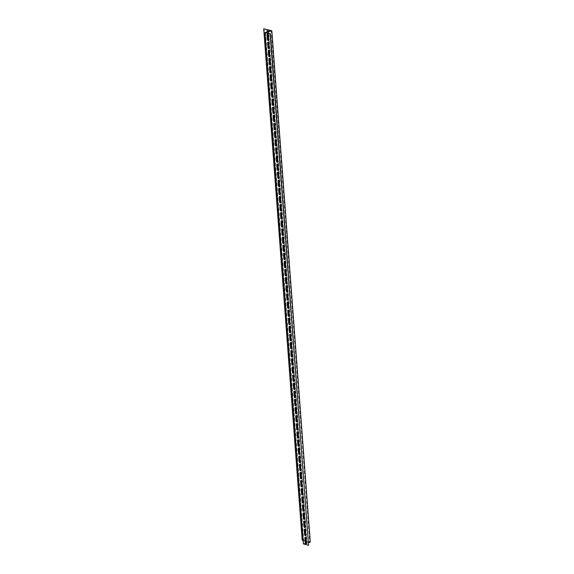 <?xml version="1.0" encoding="UTF-8"?>
<svg xmlns="http://www.w3.org/2000/svg" width="574" height="574" viewBox="0 0 574 574"><rect width="100%" height="100%" fill="white"/><g stroke="black" fill="none" stroke-linecap="round" stroke-linejoin="round"><path stroke-width="0.43" stroke-dasharray="2.87 2.15" d="M265.532 32.567L303.983 543.872L305.827 543.356M308.712 542.552L306.494 543.169M308.912 545.207L303.983 543.872M306.286 543.7A1.055 0.61 -105.6 0 0 306.459 543.693A1.055 0.61 -105.6 0 0 306.825 542.853L306.494 538.39A1.055 0.61 -105.6 0 0 305.562 537.199A1.055 0.61 -105.6 0 0 305.404 537.286M305.067 527.47A1.055 0.61 -105.6 0 0 305.239 527.463A1.055 0.61 -105.6 0 0 305.605 526.623L305.268 522.161A1.055 0.61 -105.6 0 0 304.342 520.962A1.055 0.61 -105.6 0 0 304.184 521.056M303.847 511.233A1.055 0.61 -105.6 0 0 304.019 511.233A1.055 0.61 -105.6 0 0 304.385 510.386L304.048 505.924A1.055 0.61 -105.6 0 0 303.115 504.733A1.055 0.61 -105.6 0 0 302.964 504.819M302.62 495.003A1.055 0.61 -105.6 0 0 302.799 494.996A1.055 0.61 -105.6 0 0 303.165 494.157L302.828 489.694A1.055 0.61 -105.6 0 0 301.895 488.503A1.055 0.61 -105.6 0 0 301.745 488.589M301.4 478.773A1.055 0.61 -105.6 0 0 301.58 478.766A1.055 0.61 -105.6 0 0 301.946 477.927L301.608 473.464A1.055 0.61 -105.6 0 0 300.676 472.273A1.055 0.61 -105.6 0 0 300.525 472.359M300.18 462.544A1.055 0.61 -105.6 0 0 300.36 462.536A1.055 0.61 -105.6 0 0 300.726 461.697L300.389 457.234A1.055 0.61 -105.6 0 0 299.456 456.036A1.055 0.61 -105.6 0 0 299.305 456.129M298.961 446.307A1.055 0.61 -105.6 0 0 299.14 446.307A1.055 0.61 -105.6 0 0 299.506 445.46L299.169 440.997A1.055 0.61 -105.6 0 0 298.236 439.806A1.055 0.61 -105.6 0 0 298.085 439.892M297.741 430.077A1.055 0.61 -105.6 0 0 297.92 430.07A1.055 0.61 -105.6 0 0 298.286 429.23L297.949 424.767A1.055 0.61 -105.6 0 0 297.016 423.576A1.055 0.61 -105.6 0 0 296.858 423.662M296.521 413.847A1.055 0.61 -105.6 0 0 296.701 413.84A1.055 0.61 -105.6 0 0 297.067 413L296.729 408.537A1.055 0.61 -105.6 0 0 295.797 407.346A1.055 0.61 -105.6 0 0 295.639 407.432M295.301 397.61A1.055 0.61 -105.6 0 0 295.481 397.61A1.055 0.61 -105.6 0 0 295.84 396.77L295.51 392.3A1.055 0.61 -105.6 0 0 294.577 391.109A1.055 0.61 -105.6 0 0 294.419 391.195M294.082 381.38A1.055 0.61 -105.6 0 0 294.254 381.373A1.055 0.61 -105.6 0 0 294.62 380.533L294.29 376.07A1.055 0.61 -105.6 0 0 293.357 374.879A1.055 0.61 -105.6 0 0 293.199 374.966M292.862 365.15A1.055 0.61 -105.6 0 0 293.034 365.143A1.055 0.61 -105.6 0 0 293.4 364.303L293.063 359.841A1.055 0.61 -105.6 0 0 292.137 358.65A1.055 0.61 -105.6 0 0 291.979 358.736M291.635 348.92A1.055 0.61 -105.6 0 0 291.814 348.913A1.055 0.61 -105.6 0 0 292.18 348.074L291.843 343.611A1.055 0.61 -105.6 0 0 290.91 342.413A1.055 0.61 -105.6 0 0 290.76 342.506M290.415 332.683A1.055 0.61 -105.6 0 0 290.595 332.683A1.055 0.61 -105.6 0 0 290.961 331.837L290.623 327.374A1.055 0.61 -105.6 0 0 289.691 326.183A1.055 0.61 -105.6 0 0 289.54 326.269M289.196 316.453A1.055 0.61 -105.6 0 0 289.375 316.446A1.055 0.61 -105.6 0 0 289.741 315.607L289.404 311.144A1.055 0.61 -105.6 0 0 288.471 309.953A1.055 0.61 -105.6 0 0 288.32 310.039M287.976 300.224A1.055 0.61 -105.6 0 0 288.155 300.216A1.055 0.61 -105.6 0 0 288.521 299.377L288.184 294.914A1.055 0.61 -105.6 0 0 287.251 293.723A1.055 0.61 -105.6 0 0 287.1 293.809M286.756 283.987A1.055 0.61 -105.6 0 0 286.935 283.987A1.055 0.61 -105.6 0 0 287.301 283.147L286.964 278.677A1.055 0.61 -105.6 0 0 286.031 277.486A1.055 0.61 -105.6 0 0 285.881 277.572M285.536 267.757A1.055 0.61 -105.6 0 0 285.716 267.749A1.055 0.61 -105.6 0 0 286.082 266.91L285.744 262.447A1.055 0.61 -105.6 0 0 284.812 261.256A1.055 0.61 -105.6 0 0 284.654 261.342M284.317 251.527A1.055 0.61 -105.6 0 0 284.496 251.52A1.055 0.61 -105.6 0 0 284.855 250.68L284.525 246.217A1.055 0.61 -105.6 0 0 283.592 245.026A1.055 0.61 -105.6 0 0 283.434 245.112M283.097 235.297A1.055 0.61 -105.6 0 0 283.269 235.29A1.055 0.61 -105.6 0 0 283.635 234.45L283.305 229.987A1.055 0.61 -105.6 0 0 282.372 228.789A1.055 0.61 -105.6 0 0 282.214 228.883M281.877 219.06A1.055 0.61 -105.6 0 0 282.049 219.06A1.055 0.61 -105.6 0 0 282.415 218.22L282.085 213.75A1.055 0.61 -105.6 0 0 281.152 212.559A1.055 0.61 -105.6 0 0 280.995 212.645M280.657 202.83A1.055 0.61 -105.6 0 0 280.829 202.823A1.055 0.61 -105.6 0 0 281.195 201.983L280.858 197.521A1.055 0.61 -105.6 0 0 279.933 196.33A1.055 0.61 -105.6 0 0 279.775 196.416M279.43 186.6A1.055 0.61 -105.6 0 0 279.61 186.593A1.055 0.61 -105.6 0 0 279.976 185.754L279.638 181.291A1.055 0.61 -105.6 0 0 278.706 180.1A1.055 0.61 -105.6 0 0 278.555 180.186M278.211 170.37A1.055 0.61 -105.6 0 0 278.39 170.363A1.055 0.61 -105.6 0 0 278.756 169.524L278.419 165.061A1.055 0.61 -105.6 0 0 277.486 163.863A1.055 0.61 -105.6 0 0 277.335 163.956M276.991 154.133A1.055 0.61 -105.6 0 0 277.17 154.133A1.055 0.61 -105.6 0 0 277.536 153.287L277.199 148.824A1.055 0.61 -105.6 0 0 276.266 147.633A1.055 0.61 -105.6 0 0 276.116 147.719M275.771 137.904A1.055 0.61 -105.6 0 0 275.951 137.896A1.055 0.61 -105.6 0 0 276.316 137.057L275.979 132.594A1.055 0.61 -105.6 0 0 275.046 131.403A1.055 0.61 -105.6 0 0 274.896 131.489M274.551 121.674A1.055 0.61 -105.6 0 0 274.731 121.666A1.055 0.61 -105.6 0 0 275.097 120.827L274.759 116.364A1.055 0.61 -105.6 0 0 273.827 115.173A1.055 0.61 -105.6 0 0 273.676 115.259M273.332 105.437A1.055 0.61 -105.6 0 0 273.511 105.437A1.055 0.61 -105.6 0 0 273.877 104.597L273.54 100.127A1.055 0.61 -105.6 0 0 272.607 98.936A1.055 0.61 -105.6 0 0 272.449 99.022M272.112 89.207A1.055 0.61 -105.6 0 0 272.291 89.2A1.055 0.61 -105.6 0 0 272.65 88.36L272.32 83.897A1.055 0.61 -105.6 0 0 271.387 82.706A1.055 0.61 -105.6 0 0 271.229 82.792M270.892 72.977A1.055 0.61 -105.6 0 0 271.064 72.97A1.055 0.61 -105.6 0 0 271.43 72.13L271.1 67.667A1.055 0.61 -105.6 0 0 270.167 66.476A1.055 0.61 -105.6 0 0 270.01 66.562M269.672 56.747A1.055 0.61 -105.6 0 0 269.845 56.74A1.055 0.61 -105.6 0 0 270.211 55.9L269.873 51.438A1.055 0.61 -105.6 0 0 268.948 50.239A1.055 0.61 -105.6 0 0 268.79 50.333M268.453 40.51A1.055 0.61 -105.6 0 0 268.625 40.51A1.055 0.61 -105.6 0 0 268.991 39.663L268.654 35.201A1.055 0.61 -105.6 0 0 267.728 34.01A1.055 0.61 -105.6 0 0 267.57 34.096M269.062 48.625A1.055 0.61 -105.6 0 0 269.235 48.625A1.055 0.61 -105.6 0 0 269.601 47.785L269.263 43.315A1.055 0.61 -105.6 0 0 268.338 42.124A1.055 0.61 -105.6 0 0 268.18 42.211M270.282 64.862A1.055 0.61 -105.6 0 0 270.454 64.855A1.055 0.61 -105.6 0 0 270.82 64.015L270.49 59.553A1.055 0.61 -105.6 0 0 269.558 58.361A1.055 0.61 -105.6 0 0 269.4 58.448M271.502 81.092A1.055 0.61 -105.6 0 0 271.681 81.085A1.055 0.61 -105.6 0 0 272.04 80.245L271.71 75.782A1.055 0.61 -105.6 0 0 270.777 74.591A1.055 0.61 -105.6 0 0 270.619 74.677M272.722 97.322A1.055 0.61 -105.6 0 0 272.901 97.322A1.055 0.61 -105.6 0 0 273.267 96.475L272.93 92.012A1.055 0.61 -105.6 0 0 271.997 90.821A1.055 0.61 -105.6 0 0 271.839 90.907M273.942 113.559A1.055 0.61 -105.6 0 0 274.121 113.552A1.055 0.61 -105.6 0 0 274.487 112.712L274.15 108.249A1.055 0.61 -105.6 0 0 273.217 107.051A1.055 0.61 -105.6 0 0 273.059 107.144M275.161 129.789A1.055 0.61 -105.6 0 0 275.341 129.781A1.055 0.61 -105.6 0 0 275.707 128.942L275.369 124.479A1.055 0.61 -105.6 0 0 274.437 123.288A1.055 0.61 -105.6 0 0 274.286 123.374M276.381 146.018A1.055 0.61 -105.6 0 0 276.56 146.011A1.055 0.61 -105.6 0 0 276.926 145.172L276.589 140.709A1.055 0.61 -105.6 0 0 275.656 139.518A1.055 0.61 -105.6 0 0 275.506 139.604M277.601 162.248A1.055 0.61 -105.6 0 0 277.78 162.248A1.055 0.61 -105.6 0 0 278.146 161.409L277.809 156.939A1.055 0.61 -105.6 0 0 276.876 155.748A1.055 0.61 -105.6 0 0 276.725 155.834M278.821 178.485A1.055 0.61 -105.6 0 0 279 178.478A1.055 0.61 -105.6 0 0 279.366 177.639L279.029 173.176A1.055 0.61 -105.6 0 0 278.096 171.978A1.055 0.61 -105.6 0 0 277.945 172.071M280.047 194.715A1.055 0.61 -105.6 0 0 280.22 194.708A1.055 0.61 -105.6 0 0 280.586 193.869L280.248 189.406A1.055 0.61 -105.6 0 0 279.316 188.215A1.055 0.61 -105.6 0 0 279.165 188.301M281.267 210.945A1.055 0.61 -105.6 0 0 281.439 210.945A1.055 0.61 -105.6 0 0 281.805 210.098L281.468 205.636A1.055 0.61 -105.6 0 0 280.543 204.444A1.055 0.61 -105.6 0 0 280.385 204.531M282.487 227.175A1.055 0.61 -105.6 0 0 282.659 227.175A1.055 0.61 -105.6 0 0 283.025 226.335L282.695 221.873A1.055 0.61 -105.6 0 0 281.762 220.674A1.055 0.61 -105.6 0 0 281.604 220.768M283.707 243.412A1.055 0.61 -105.6 0 0 283.886 243.405A1.055 0.61 -105.6 0 0 284.245 242.565L283.915 238.102A1.055 0.61 -105.6 0 0 282.982 236.911A1.055 0.61 -105.6 0 0 282.824 236.997M284.926 259.642A1.055 0.61 -105.6 0 0 285.106 259.635A1.055 0.61 -105.6 0 0 285.472 258.795L285.135 254.332A1.055 0.61 -105.6 0 0 284.202 253.141A1.055 0.61 -105.6 0 0 284.044 253.227M286.146 275.872A1.055 0.61 -105.6 0 0 286.326 275.872A1.055 0.61 -105.6 0 0 286.691 275.025L286.354 270.562A1.055 0.61 -105.6 0 0 285.422 269.371A1.055 0.61 -105.6 0 0 285.264 269.457M287.366 292.109A1.055 0.61 -105.6 0 0 287.545 292.101A1.055 0.61 -105.6 0 0 287.911 291.262L287.574 286.799A1.055 0.61 -105.6 0 0 286.641 285.601A1.055 0.61 -105.6 0 0 286.491 285.694M288.586 308.338A1.055 0.61 -105.6 0 0 288.765 308.331A1.055 0.61 -105.6 0 0 289.131 307.492L288.794 303.029A1.055 0.61 -105.6 0 0 287.861 301.838A1.055 0.61 -105.6 0 0 287.71 301.924M289.805 324.568A1.055 0.61 -105.6 0 0 289.985 324.561A1.055 0.61 -105.6 0 0 290.351 323.722L290.014 319.259A1.055 0.61 -105.6 0 0 289.081 318.068A1.055 0.61 -105.6 0 0 288.93 318.154M291.025 340.798A1.055 0.61 -105.6 0 0 291.205 340.798A1.055 0.61 -105.6 0 0 291.57 339.959L291.233 335.489A1.055 0.61 -105.6 0 0 290.3 334.298A1.055 0.61 -105.6 0 0 290.15 334.384M292.252 357.035A1.055 0.61 -105.6 0 0 292.424 357.028A1.055 0.61 -105.6 0 0 292.79 356.189L292.453 351.726A1.055 0.61 -105.6 0 0 291.52 350.535A1.055 0.61 -105.6 0 0 291.37 350.621M293.472 373.265A1.055 0.61 -105.6 0 0 293.644 373.258A1.055 0.61 -105.6 0 0 294.01 372.418L293.673 367.956A1.055 0.61 -105.6 0 0 292.747 366.764A1.055 0.61 -105.6 0 0 292.589 366.851M294.692 389.495A1.055 0.61 -105.6 0 0 294.864 389.495A1.055 0.61 -105.6 0 0 295.23 388.648L294.9 384.185A1.055 0.61 -105.6 0 0 293.967 382.994A1.055 0.61 -105.6 0 0 293.809 383.08M295.911 405.732A1.055 0.61 -105.6 0 0 296.091 405.725A1.055 0.61 -105.6 0 0 296.449 404.885L296.119 400.422A1.055 0.61 -105.6 0 0 295.187 399.224A1.055 0.61 -105.6 0 0 295.029 399.317M297.131 421.962A1.055 0.61 -105.6 0 0 297.31 421.955A1.055 0.61 -105.6 0 0 297.676 421.115L297.339 416.652A1.055 0.61 -105.6 0 0 296.406 415.461A1.055 0.61 -105.6 0 0 296.249 415.547M298.351 438.192A1.055 0.61 -105.6 0 0 298.53 438.184A1.055 0.61 -105.6 0 0 298.896 437.345L298.559 432.882A1.055 0.61 -105.6 0 0 297.626 431.691A1.055 0.61 -105.6 0 0 297.468 431.777M299.571 454.421A1.055 0.61 -105.6 0 0 299.75 454.421A1.055 0.61 -105.6 0 0 300.116 453.582L299.779 449.112A1.055 0.61 -105.6 0 0 298.846 447.921A1.055 0.61 -105.6 0 0 298.695 448.007M300.79 470.658A1.055 0.61 -105.6 0 0 300.97 470.651A1.055 0.61 -105.6 0 0 301.336 469.812L300.998 465.349A1.055 0.61 -105.6 0 0 300.066 464.151A1.055 0.61 -105.6 0 0 299.915 464.244M302.01 486.888A1.055 0.61 -105.6 0 0 302.189 486.881A1.055 0.61 -105.6 0 0 302.555 486.042L302.218 481.579A1.055 0.61 -105.6 0 0 301.285 480.388A1.055 0.61 -105.6 0 0 301.135 480.474M303.23 503.118A1.055 0.61 -105.6 0 0 303.409 503.111A1.055 0.61 -105.6 0 0 303.775 502.272L303.438 497.809A1.055 0.61 -105.6 0 0 302.505 496.618A1.055 0.61 -105.6 0 0 302.354 496.704M304.457 519.348A1.055 0.61 -105.6 0 0 304.629 519.348A1.055 0.61 -105.6 0 0 304.995 518.509L304.658 514.046A1.055 0.61 -105.6 0 0 303.732 512.847A1.055 0.61 -105.6 0 0 303.574 512.934M305.677 535.585A1.055 0.61 -105.6 0 0 305.849 535.578A1.055 0.61 -105.6 0 0 306.215 534.738L305.877 530.276A1.055 0.61 -105.6 0 0 304.952 529.085A1.055 0.61 -105.6 0 0 304.794 529.171M303.122 540.356L309.687 542.136L271.244 30.831M309.687 542.136L303.388 543.894M264.054 28.7L302.498 540.005L310.283 542.114M267.47 31.886L267.771 35.868A1.055 0.61 -105.6 0 0 268.697 37.059A1.055 0.61 -105.6 0 0 269.062 36.219L268.732 31.757A1.055 0.61 -105.6 0 0 267.8 30.566A1.055 0.61 -105.6 0 0 267.642 30.652M269.342 39.871A1.055 0.61 -105.6 0 0 268.41 38.68A1.055 0.61 -105.6 0 0 268.044 39.52L268.381 43.983A1.055 0.61 -105.6 0 0 269.306 45.181A1.055 0.61 -105.6 0 0 269.672 44.334L269.005 39.965L269.342 44.428A1.055 0.61 74.4 0 1 268.976 45.267A1.055 0.61 74.4 0 1 268.044 44.076L267.714 39.613A1.055 0.61 74.4 0 1 268.072 38.774A1.055 0.61 74.4 0 1 269.005 39.965M269.952 47.986A1.055 0.61 -105.6 0 0 269.019 46.795A1.055 0.61 -105.6 0 0 268.654 47.635L268.991 52.105A1.055 0.61 -105.6 0 0 269.923 53.296A1.055 0.61 -105.6 0 0 270.282 52.456L269.952 47.986L269.952 52.543A1.055 0.61 74.4 0 1 269.586 53.389A1.055 0.61 74.4 0 1 268.654 52.191L268.323 47.728A1.055 0.61 74.4 0 1 268.689 46.889A1.055 0.61 74.4 0 1 269.615 48.08M270.562 56.109A1.055 0.61 -105.6 0 0 269.629 54.91A1.055 0.61 -105.6 0 0 269.263 55.757L269.601 60.22A1.055 0.61 -105.6 0 0 270.533 61.411A1.055 0.61 -105.6 0 0 270.892 60.571L270.225 56.195L270.562 60.665A1.055 0.61 74.4 0 1 270.196 61.504A1.055 0.61 74.4 0 1 269.263 60.313L268.933 55.843A1.055 0.61 74.4 0 1 269.299 55.004A1.055 0.61 74.4 0 1 270.225 56.195M271.172 64.223A1.055 0.61 -105.6 0 0 270.239 63.032A1.055 0.61 -105.6 0 0 269.873 63.872L270.211 68.335A1.055 0.61 -105.6 0 0 271.143 69.526A1.055 0.61 -105.6 0 0 271.509 68.686L271.172 64.223L271.172 68.78A1.055 0.61 74.4 0 1 270.806 69.619A1.055 0.61 74.4 0 1 269.88 68.428L269.543 63.965A1.055 0.61 74.4 0 1 269.909 63.118A1.055 0.61 74.4 0 1 270.842 64.317M271.782 72.338A1.055 0.61 -105.6 0 0 270.849 71.147A1.055 0.61 -105.6 0 0 270.483 71.987L270.82 76.45A1.055 0.61 -105.6 0 0 271.753 77.641A1.055 0.61 -105.6 0 0 272.119 76.801L271.782 72.338L271.782 76.894A1.055 0.61 74.4 0 1 271.416 77.734A1.055 0.61 74.4 0 1 270.49 76.543L270.153 72.08A1.055 0.61 74.4 0 1 270.519 71.241A1.055 0.61 74.4 0 1 271.452 72.432M272.392 80.453A1.055 0.61 -105.6 0 0 271.459 79.262A1.055 0.61 -105.6 0 0 271.093 80.102L271.43 84.565A1.055 0.61 -105.6 0 0 272.363 85.756A1.055 0.61 -105.6 0 0 272.729 84.916L272.392 80.453L272.392 85.009A1.055 0.61 74.4 0 1 272.033 85.849A1.055 0.61 74.4 0 1 271.1 84.658L270.763 80.195A1.055 0.61 74.4 0 1 271.129 79.355A1.055 0.61 74.4 0 1 272.062 80.547M273.002 88.568A1.055 0.61 -105.6 0 0 272.069 87.377A1.055 0.61 -105.6 0 0 271.703 88.217L272.04 92.679A1.055 0.61 -105.6 0 0 272.973 93.871A1.055 0.61 -105.6 0 0 273.339 93.031L273.002 88.568L273.002 93.124A1.055 0.61 74.4 0 1 272.643 93.964A1.055 0.61 74.4 0 1 271.71 92.773L271.373 88.31A1.055 0.61 74.4 0 1 271.739 87.47A1.055 0.61 74.4 0 1 272.672 88.661M273.611 96.683A1.055 0.61 -105.6 0 0 272.679 95.492A1.055 0.61 -105.6 0 0 272.313 96.332L272.65 100.794A1.055 0.61 -105.6 0 0 273.583 101.993A1.055 0.61 -105.6 0 0 273.949 101.146L273.611 96.683L273.619 101.239A1.055 0.61 74.4 0 1 273.253 102.079A1.055 0.61 74.4 0 1 272.32 100.888L271.983 96.425A1.055 0.61 74.4 0 1 272.349 95.585A1.055 0.61 74.4 0 1 273.281 96.776M274.221 104.798A1.055 0.61 -105.6 0 0 273.289 103.607A1.055 0.61 -105.6 0 0 272.923 104.446L273.26 108.909A1.055 0.61 -105.6 0 0 274.193 110.108A1.055 0.61 -105.6 0 0 274.559 109.268L274.221 104.798L274.228 109.354A1.055 0.61 74.4 0 1 273.863 110.201A1.055 0.61 74.4 0 1 272.93 109.003L272.593 104.54A1.055 0.61 74.4 0 1 272.959 103.7A1.055 0.61 74.4 0 1 273.891 104.891M274.831 112.92A1.055 0.61 -105.6 0 0 273.898 111.722A1.055 0.61 -105.6 0 0 273.533 112.569L273.87 117.031A1.055 0.61 -105.6 0 0 274.803 118.222A1.055 0.61 -105.6 0 0 275.168 117.383L274.501 113.006L274.838 117.476A1.055 0.61 74.4 0 1 274.472 118.316A1.055 0.61 74.4 0 1 273.54 117.125L273.202 112.655A1.055 0.61 74.4 0 1 273.568 111.815A1.055 0.61 74.4 0 1 274.501 113.006M275.441 121.035A1.055 0.61 -105.6 0 0 274.508 119.837A1.055 0.61 -105.6 0 0 274.142 120.683L274.48 125.146A1.055 0.61 -105.6 0 0 275.412 126.337A1.055 0.61 -105.6 0 0 275.778 125.498L275.441 121.035L275.448 125.591A1.055 0.61 74.4 0 1 275.082 126.431A1.055 0.61 74.4 0 1 274.15 125.24L273.812 120.777A1.055 0.61 74.4 0 1 274.178 119.93A1.055 0.61 74.4 0 1 275.111 121.128M276.051 129.15A1.055 0.61 -105.6 0 0 275.118 127.959A1.055 0.61 -105.6 0 0 274.752 128.798L275.089 133.261A1.055 0.61 -105.6 0 0 276.022 134.452A1.055 0.61 -105.6 0 0 276.388 133.613L275.721 129.243L276.058 133.706A1.055 0.61 74.4 0 1 275.692 134.546A1.055 0.61 74.4 0 1 274.759 133.355L274.422 128.892A1.055 0.61 74.4 0 1 274.788 128.052A1.055 0.61 74.4 0 1 275.721 129.243M276.661 137.265A1.055 0.61 -105.6 0 0 275.728 136.074A1.055 0.61 -105.6 0 0 275.362 136.913L275.699 141.376A1.055 0.61 -105.6 0 0 276.632 142.567A1.055 0.61 -105.6 0 0 276.998 141.728L276.661 137.265L276.668 141.821A1.055 0.61 74.4 0 1 276.302 142.661A1.055 0.61 74.4 0 1 275.369 141.469L275.032 137.007A1.055 0.61 74.4 0 1 275.398 136.167A1.055 0.61 74.4 0 1 276.331 137.358M277.271 145.38A1.055 0.61 -105.6 0 0 276.338 144.189A1.055 0.61 -105.6 0 0 275.972 145.028L276.309 149.491A1.055 0.61 -105.6 0 0 277.242 150.682A1.055 0.61 -105.6 0 0 277.608 149.843L277.271 145.38L277.278 149.936A1.055 0.61 74.4 0 1 276.912 150.775A1.055 0.61 74.4 0 1 275.979 149.584L275.642 145.122A1.055 0.61 74.4 0 1 276.008 144.282A1.055 0.61 74.4 0 1 276.941 145.473M277.881 153.495A1.055 0.61 -105.6 0 0 276.948 152.304A1.055 0.61 -105.6 0 0 276.589 153.143L276.919 157.606A1.055 0.61 -105.6 0 0 277.852 158.804A1.055 0.61 -105.6 0 0 278.218 157.958L277.551 153.588L277.888 158.051A1.055 0.61 74.4 0 1 277.522 158.89A1.055 0.61 74.4 0 1 276.589 157.699L276.252 153.236A1.055 0.61 74.4 0 1 276.618 152.397A1.055 0.61 74.4 0 1 277.551 153.588M278.49 161.61A1.055 0.61 -105.6 0 0 277.558 160.419A1.055 0.61 -105.6 0 0 277.199 161.258L277.529 165.721A1.055 0.61 -105.6 0 0 278.462 166.919A1.055 0.61 -105.6 0 0 278.828 166.08L278.49 161.61L278.498 166.166A1.055 0.61 74.4 0 1 278.132 167.012A1.055 0.61 74.4 0 1 277.199 165.814L276.862 161.351A1.055 0.61 74.4 0 1 277.228 160.512A1.055 0.61 74.4 0 1 278.16 161.703M279.1 169.732A1.055 0.61 -105.6 0 0 278.175 168.534A1.055 0.61 -105.6 0 0 277.809 169.373L278.139 173.843A1.055 0.61 -105.6 0 0 279.072 175.034A1.055 0.61 -105.6 0 0 279.438 174.195L278.77 169.818L279.108 174.288A1.055 0.61 74.4 0 1 278.742 175.127A1.055 0.61 74.4 0 1 277.809 173.929L277.472 169.466A1.055 0.61 74.4 0 1 277.838 168.627A1.055 0.61 74.4 0 1 278.77 169.818M279.71 177.847A1.055 0.61 -105.6 0 0 278.785 176.648A1.055 0.61 -105.6 0 0 278.419 177.495L278.749 181.958A1.055 0.61 -105.6 0 0 279.682 183.149A1.055 0.61 -105.6 0 0 280.047 182.31L279.71 177.847L279.717 182.403A1.055 0.61 74.4 0 1 279.351 183.242A1.055 0.61 74.4 0 1 278.419 182.051L278.081 177.581A1.055 0.61 74.4 0 1 278.447 176.742A1.055 0.61 74.4 0 1 279.38 177.94M280.327 185.962A1.055 0.61 -105.6 0 0 279.394 184.771A1.055 0.61 -105.6 0 0 279.029 185.61L279.359 190.073A1.055 0.61 -105.6 0 0 280.291 191.264A1.055 0.61 -105.6 0 0 280.657 190.424L279.99 186.055L280.327 190.518A1.055 0.61 74.4 0 1 279.961 191.357A1.055 0.61 74.4 0 1 279.029 190.166L278.691 185.703A1.055 0.61 74.4 0 1 279.057 184.857A1.055 0.61 74.4 0 1 279.99 186.055M280.937 194.077A1.055 0.61 -105.6 0 0 280.004 192.886A1.055 0.61 -105.6 0 0 279.638 193.725L279.976 198.188A1.055 0.61 -105.6 0 0 280.901 199.379A1.055 0.61 -105.6 0 0 281.267 198.539L280.6 194.17L280.937 198.633A1.055 0.61 74.4 0 1 280.571 199.472A1.055 0.61 74.4 0 1 279.638 198.281L279.308 193.818A1.055 0.61 74.4 0 1 279.667 192.979A1.055 0.61 74.4 0 1 280.6 194.17M281.547 202.192A1.055 0.61 -105.6 0 0 280.614 201A1.055 0.61 -105.6 0 0 280.248 201.84L280.586 206.303A1.055 0.61 -105.6 0 0 281.511 207.494A1.055 0.61 -105.6 0 0 281.877 206.654L281.21 202.285L281.547 206.748A1.055 0.61 74.4 0 1 281.181 207.587A1.055 0.61 74.4 0 1 280.248 206.396L279.918 201.933A1.055 0.61 74.4 0 1 280.284 201.094A1.055 0.61 74.4 0 1 281.21 202.285M282.157 210.306A1.055 0.61 -105.6 0 0 281.224 209.115A1.055 0.61 -105.6 0 0 280.858 209.955L281.195 214.418A1.055 0.61 -105.6 0 0 282.128 215.609A1.055 0.61 -105.6 0 0 282.487 214.769L281.82 210.4L282.157 214.863A1.055 0.61 74.4 0 1 281.791 215.702A1.055 0.61 74.4 0 1 280.858 214.511L280.528 210.048A1.055 0.61 74.4 0 1 280.894 209.209A1.055 0.61 74.4 0 1 281.82 210.4M282.767 218.421A1.055 0.61 -105.6 0 0 281.834 217.23A1.055 0.61 -105.6 0 0 281.468 218.07L281.805 222.533A1.055 0.61 -105.6 0 0 282.738 223.731A1.055 0.61 -105.6 0 0 283.097 222.884L282.43 218.515L282.767 222.977A1.055 0.61 74.4 0 1 282.401 223.824A1.055 0.61 74.4 0 1 281.468 222.626L281.138 218.163A1.055 0.61 74.4 0 1 281.504 217.324A1.055 0.61 74.4 0 1 282.43 218.515M283.377 226.536A1.055 0.61 -105.6 0 0 282.444 225.345A1.055 0.61 -105.6 0 0 282.078 226.185L282.415 230.655A1.055 0.61 -105.6 0 0 283.348 231.846A1.055 0.61 -105.6 0 0 283.714 231.006L283.377 226.536L283.377 231.1A1.055 0.61 74.4 0 1 283.011 231.939A1.055 0.61 74.4 0 1 282.085 230.741L281.748 226.278A1.055 0.61 74.4 0 1 282.114 225.439A1.055 0.61 74.4 0 1 283.047 226.63M283.987 234.658A1.055 0.61 -105.6 0 0 283.054 233.46A1.055 0.61 -105.6 0 0 282.688 234.307L283.025 238.77A1.055 0.61 -105.6 0 0 283.958 239.961A1.055 0.61 -105.6 0 0 284.324 239.121L283.987 234.658L283.987 239.214A1.055 0.61 74.4 0 1 283.621 240.054A1.055 0.61 74.4 0 1 282.695 238.863L282.358 234.393A1.055 0.61 74.4 0 1 282.724 233.553A1.055 0.61 74.4 0 1 283.656 234.752M284.596 242.773A1.055 0.61 -105.6 0 0 283.664 241.582A1.055 0.61 -105.6 0 0 283.298 242.422L283.635 246.885A1.055 0.61 -105.6 0 0 284.568 248.076A1.055 0.61 -105.6 0 0 284.934 247.236L284.596 242.773L284.596 247.329A1.055 0.61 74.4 0 1 284.238 248.169A1.055 0.61 74.4 0 1 283.305 246.978L282.968 242.515A1.055 0.61 74.4 0 1 283.334 241.668A1.055 0.61 74.4 0 1 284.266 242.867M285.206 250.888A1.055 0.61 -105.6 0 0 284.274 249.697A1.055 0.61 -105.6 0 0 283.908 250.537L284.245 254.999A1.055 0.61 -105.6 0 0 285.178 256.191A1.055 0.61 -105.6 0 0 285.543 255.351L285.206 250.888L285.206 255.444A1.055 0.61 74.4 0 1 284.848 256.284A1.055 0.61 74.4 0 1 283.915 255.093L283.578 250.63A1.055 0.61 74.4 0 1 283.943 249.79A1.055 0.61 74.4 0 1 284.876 250.982M285.816 259.003A1.055 0.61 -105.6 0 0 284.883 257.812A1.055 0.61 -105.6 0 0 284.517 258.652L284.855 263.114A1.055 0.61 -105.6 0 0 285.787 264.305A1.055 0.61 -105.6 0 0 286.153 263.466L285.486 259.096L285.823 263.559A1.055 0.61 74.4 0 1 285.457 264.399A1.055 0.61 74.4 0 1 284.525 263.208L284.187 258.745A1.055 0.61 74.4 0 1 284.553 257.905A1.055 0.61 74.4 0 1 285.486 259.096M286.426 267.118A1.055 0.61 -105.6 0 0 285.493 265.927A1.055 0.61 -105.6 0 0 285.127 266.767L285.465 271.229A1.055 0.61 -105.6 0 0 286.397 272.42A1.055 0.61 -105.6 0 0 286.763 271.581L286.426 267.118L286.433 271.674A1.055 0.61 74.4 0 1 286.067 272.514A1.055 0.61 74.4 0 1 285.135 271.323L284.797 266.86A1.055 0.61 74.4 0 1 285.163 266.02A1.055 0.61 74.4 0 1 286.096 267.211M287.036 275.233A1.055 0.61 -105.6 0 0 286.103 274.042A1.055 0.61 -105.6 0 0 285.737 274.881L286.074 279.344A1.055 0.61 -105.6 0 0 287.007 280.543A1.055 0.61 -105.6 0 0 287.373 279.696L286.706 275.326L287.043 279.789A1.055 0.61 74.4 0 1 286.677 280.629A1.055 0.61 74.4 0 1 285.744 279.438L285.407 274.975A1.055 0.61 74.4 0 1 285.773 274.135A1.055 0.61 74.4 0 1 286.706 275.326M287.646 283.348A1.055 0.61 -105.6 0 0 286.713 282.157A1.055 0.61 -105.6 0 0 286.347 282.996L286.684 287.466A1.055 0.61 -105.6 0 0 287.617 288.657A1.055 0.61 -105.6 0 0 287.983 287.818L287.646 283.348L287.653 287.904A1.055 0.61 74.4 0 1 287.287 288.751A1.055 0.61 74.4 0 1 286.354 287.552L286.017 283.09A1.055 0.61 74.4 0 1 286.383 282.25A1.055 0.61 74.4 0 1 287.316 283.441M288.256 291.47A1.055 0.61 -105.6 0 0 287.323 290.272A1.055 0.61 -105.6 0 0 286.957 291.118L287.294 295.581A1.055 0.61 -105.6 0 0 288.227 296.772A1.055 0.61 -105.6 0 0 288.593 295.933L287.926 291.556L288.263 296.026A1.055 0.61 74.4 0 1 287.897 296.866A1.055 0.61 74.4 0 1 286.964 295.675L286.627 291.205A1.055 0.61 74.4 0 1 286.993 290.365A1.055 0.61 74.4 0 1 287.926 291.556M288.866 299.585A1.055 0.61 -105.6 0 0 287.933 298.394A1.055 0.61 -105.6 0 0 287.567 299.233L287.904 303.696A1.055 0.61 -105.6 0 0 288.837 304.887A1.055 0.61 -105.6 0 0 289.203 304.048L288.535 299.678L288.873 304.141A1.055 0.61 74.4 0 1 288.507 304.981A1.055 0.61 74.4 0 1 287.574 303.789L287.237 299.327A1.055 0.61 74.4 0 1 287.603 298.48A1.055 0.61 74.4 0 1 288.535 299.678M289.475 307.7A1.055 0.61 -105.6 0 0 288.543 306.509A1.055 0.61 -105.6 0 0 288.177 307.348L288.514 311.811A1.055 0.61 -105.6 0 0 289.447 313.002A1.055 0.61 -105.6 0 0 289.813 312.163L289.475 307.7L289.483 312.256A1.055 0.61 74.4 0 1 289.117 313.095A1.055 0.61 74.4 0 1 288.184 311.904L287.847 307.442A1.055 0.61 74.4 0 1 288.213 306.602A1.055 0.61 74.4 0 1 289.145 307.793M290.085 315.815A1.055 0.61 -105.6 0 0 289.153 314.624A1.055 0.61 -105.6 0 0 288.794 315.463L289.124 319.926A1.055 0.61 -105.6 0 0 290.057 321.117A1.055 0.61 -105.6 0 0 290.422 320.278L289.755 315.908L290.092 320.371A1.055 0.61 74.4 0 1 289.727 321.21A1.055 0.61 74.4 0 1 288.794 320.019L288.457 315.557A1.055 0.61 74.4 0 1 288.822 314.717A1.055 0.61 74.4 0 1 289.755 315.908M290.695 323.93A1.055 0.61 -105.6 0 0 289.762 322.739A1.055 0.61 -105.6 0 0 289.404 323.578L289.734 328.041A1.055 0.61 -105.6 0 0 290.666 329.232A1.055 0.61 -105.6 0 0 291.032 328.393L290.695 323.93L290.702 328.486A1.055 0.61 74.4 0 1 290.336 329.325A1.055 0.61 74.4 0 1 289.404 328.134L289.066 323.671A1.055 0.61 74.4 0 1 289.432 322.832A1.055 0.61 74.4 0 1 290.365 324.023M291.305 332.045A1.055 0.61 -105.6 0 0 290.379 330.854A1.055 0.61 -105.6 0 0 290.014 331.693L290.344 336.156A1.055 0.61 -105.6 0 0 291.276 337.354A1.055 0.61 -105.6 0 0 291.642 336.507L291.305 332.045L291.312 336.601A1.055 0.61 74.4 0 1 290.946 337.44A1.055 0.61 74.4 0 1 290.014 336.249L289.676 331.786A1.055 0.61 74.4 0 1 290.042 330.947A1.055 0.61 74.4 0 1 290.975 332.138M291.915 340.16A1.055 0.61 -105.6 0 0 290.989 338.969A1.055 0.61 -105.6 0 0 290.623 339.808L290.953 344.278A1.055 0.61 -105.6 0 0 291.886 345.469A1.055 0.61 -105.6 0 0 292.252 344.63L291.915 340.16L291.922 344.716A1.055 0.61 74.4 0 1 291.556 345.562A1.055 0.61 74.4 0 1 290.623 344.364L290.286 339.901A1.055 0.61 74.4 0 1 290.652 339.062A1.055 0.61 74.4 0 1 291.585 340.253M292.532 348.282A1.055 0.61 -105.6 0 0 291.599 347.083A1.055 0.61 -105.6 0 0 291.233 347.93L291.57 352.393A1.055 0.61 -105.6 0 0 292.496 353.584A1.055 0.61 -105.6 0 0 292.862 352.745L292.195 348.368L292.532 352.838A1.055 0.61 74.4 0 1 292.166 353.677A1.055 0.61 74.4 0 1 291.233 352.486L290.903 348.016A1.055 0.61 74.4 0 1 291.262 347.177A1.055 0.61 74.4 0 1 292.195 348.368M293.142 356.397A1.055 0.61 -105.6 0 0 292.209 355.206A1.055 0.61 -105.6 0 0 291.843 356.045L292.18 360.508A1.055 0.61 -105.6 0 0 293.106 361.699A1.055 0.61 -105.6 0 0 293.472 360.859L292.805 356.49L293.142 360.953A1.055 0.61 74.4 0 1 292.776 361.792A1.055 0.61 74.4 0 1 291.843 360.601L291.513 356.138A1.055 0.61 74.4 0 1 291.872 355.292A1.055 0.61 74.4 0 1 292.805 356.49M293.752 364.512A1.055 0.61 -105.6 0 0 292.819 363.32A1.055 0.61 -105.6 0 0 292.453 364.16L292.79 368.623A1.055 0.61 -105.6 0 0 293.716 369.814A1.055 0.61 -105.6 0 0 294.082 368.974L293.414 364.605L293.752 369.068A1.055 0.61 74.4 0 1 293.386 369.907A1.055 0.61 74.4 0 1 292.453 368.716L292.123 364.253A1.055 0.61 74.4 0 1 292.489 363.414A1.055 0.61 74.4 0 1 293.414 364.605M294.362 372.626A1.055 0.61 -105.6 0 0 293.429 371.435A1.055 0.61 -105.6 0 0 293.063 372.275L293.4 376.738A1.055 0.61 -105.6 0 0 294.333 377.929A1.055 0.61 -105.6 0 0 294.692 377.089L294.024 372.72L294.362 377.183A1.055 0.61 74.4 0 1 293.996 378.022A1.055 0.61 74.4 0 1 293.063 376.831L292.733 372.368A1.055 0.61 74.4 0 1 293.099 371.529A1.055 0.61 74.4 0 1 294.024 372.72M294.971 380.741A1.055 0.61 -105.6 0 0 294.039 379.55A1.055 0.61 -105.6 0 0 293.673 380.39L294.01 384.853A1.055 0.61 -105.6 0 0 294.943 386.044A1.055 0.61 -105.6 0 0 295.309 385.204L294.971 380.741L294.971 385.298A1.055 0.61 74.4 0 1 294.606 386.137A1.055 0.61 74.4 0 1 293.673 384.946L293.343 380.483A1.055 0.61 74.4 0 1 293.709 379.644A1.055 0.61 74.4 0 1 294.641 380.835M295.581 388.856A1.055 0.61 -105.6 0 0 294.649 387.665A1.055 0.61 -105.6 0 0 294.283 388.505L294.62 392.968A1.055 0.61 -105.6 0 0 295.553 394.166A1.055 0.61 -105.6 0 0 295.919 393.319L295.581 388.856L295.581 393.412A1.055 0.61 74.4 0 1 295.215 394.252A1.055 0.61 74.4 0 1 294.29 393.061L293.953 388.598A1.055 0.61 74.4 0 1 294.319 387.759A1.055 0.61 74.4 0 1 295.251 388.95M296.191 396.971A1.055 0.61 -105.6 0 0 295.258 395.78A1.055 0.61 -105.6 0 0 294.892 396.62L295.23 401.083A1.055 0.61 -105.6 0 0 296.162 402.281A1.055 0.61 -105.6 0 0 296.528 401.441L296.191 396.971L296.191 401.527A1.055 0.61 74.4 0 1 295.825 402.374A1.055 0.61 74.4 0 1 294.9 401.176L294.562 396.713A1.055 0.61 74.4 0 1 294.928 395.873A1.055 0.61 74.4 0 1 295.861 397.065M296.801 405.093A1.055 0.61 -105.6 0 0 295.868 403.895A1.055 0.61 -105.6 0 0 295.502 404.735L295.84 409.205A1.055 0.61 -105.6 0 0 296.772 410.396A1.055 0.61 -105.6 0 0 297.138 409.556L296.471 405.179L296.801 409.649A1.055 0.61 74.4 0 1 296.442 410.489A1.055 0.61 74.4 0 1 295.51 409.291L295.172 404.828A1.055 0.61 74.4 0 1 295.538 403.988A1.055 0.61 74.4 0 1 296.471 405.179M297.411 413.208A1.055 0.61 -105.6 0 0 296.478 412.01A1.055 0.61 -105.6 0 0 296.112 412.857L296.449 417.32A1.055 0.61 -105.6 0 0 297.382 418.511A1.055 0.61 -105.6 0 0 297.748 417.671L297.411 413.208L297.411 417.764A1.055 0.61 74.4 0 1 297.052 418.604A1.055 0.61 74.4 0 1 296.119 417.413L295.782 412.95A1.055 0.61 74.4 0 1 296.148 412.103A1.055 0.61 74.4 0 1 297.081 413.302M298.021 421.323A1.055 0.61 -105.6 0 0 297.088 420.132A1.055 0.61 -105.6 0 0 296.722 420.972L297.059 425.434A1.055 0.61 -105.6 0 0 297.992 426.626A1.055 0.61 -105.6 0 0 298.358 425.786L297.691 421.416L298.028 425.879A1.055 0.61 74.4 0 1 297.662 426.719A1.055 0.61 74.4 0 1 296.729 425.528L296.392 421.065A1.055 0.61 74.4 0 1 296.758 420.225A1.055 0.61 74.4 0 1 297.691 421.416M298.631 429.438A1.055 0.61 -105.6 0 0 297.698 428.247A1.055 0.61 -105.6 0 0 297.332 429.087L297.669 433.549A1.055 0.61 -105.6 0 0 298.602 434.74A1.055 0.61 -105.6 0 0 298.968 433.901L298.631 429.438L298.638 433.994A1.055 0.61 74.4 0 1 298.272 434.834A1.055 0.61 74.4 0 1 297.339 433.643L297.002 429.18A1.055 0.61 74.4 0 1 297.368 428.34A1.055 0.61 74.4 0 1 298.301 429.531M299.241 437.553A1.055 0.61 -105.6 0 0 298.308 436.362A1.055 0.61 -105.6 0 0 297.942 437.201L298.279 441.664A1.055 0.61 -105.6 0 0 299.212 442.855A1.055 0.61 -105.6 0 0 299.578 442.016L299.241 437.553L299.248 442.109A1.055 0.61 74.4 0 1 298.882 442.949A1.055 0.61 74.4 0 1 297.949 441.758L297.612 437.295A1.055 0.61 74.4 0 1 297.978 436.455A1.055 0.61 74.4 0 1 298.911 437.646M299.85 445.668A1.055 0.61 -105.6 0 0 298.918 444.477A1.055 0.61 -105.6 0 0 298.552 445.316L298.889 449.779A1.055 0.61 -105.6 0 0 299.822 450.977A1.055 0.61 -105.6 0 0 300.188 450.131L299.52 445.761L299.858 450.224A1.055 0.61 74.4 0 1 299.492 451.064A1.055 0.61 74.4 0 1 298.559 449.873L298.222 445.41A1.055 0.61 74.4 0 1 298.588 444.57A1.055 0.61 74.4 0 1 299.52 445.761M300.46 453.783A1.055 0.61 -105.6 0 0 299.528 452.592A1.055 0.61 -105.6 0 0 299.162 453.431L299.499 457.894A1.055 0.61 -105.6 0 0 300.432 459.092A1.055 0.61 -105.6 0 0 300.798 458.246L300.46 453.783L300.467 458.339A1.055 0.61 74.4 0 1 300.102 459.186A1.055 0.61 74.4 0 1 299.169 457.987L298.832 453.525A1.055 0.61 74.4 0 1 299.197 452.685A1.055 0.61 74.4 0 1 300.13 453.876M301.07 461.905A1.055 0.61 -105.6 0 0 300.137 460.707A1.055 0.61 -105.6 0 0 299.772 461.546L300.109 466.016A1.055 0.61 -105.6 0 0 301.041 467.207A1.055 0.61 -105.6 0 0 301.407 466.368L300.74 461.991L301.077 466.461A1.055 0.61 74.4 0 1 300.711 467.301A1.055 0.61 74.4 0 1 299.779 466.102L299.441 461.639A1.055 0.61 74.4 0 1 299.807 460.8A1.055 0.61 74.4 0 1 300.74 461.991M301.68 470.02A1.055 0.61 -105.6 0 0 300.747 468.822A1.055 0.61 -105.6 0 0 300.381 469.668L300.719 474.131A1.055 0.61 -105.6 0 0 301.651 475.322A1.055 0.61 -105.6 0 0 302.017 474.483L301.68 470.02L301.687 474.576A1.055 0.61 74.4 0 1 301.321 475.416A1.055 0.61 74.4 0 1 300.389 474.224L300.051 469.754A1.055 0.61 74.4 0 1 300.417 468.915A1.055 0.61 74.4 0 1 301.35 470.113M302.29 478.135A1.055 0.61 -105.6 0 0 301.357 476.944A1.055 0.61 -105.6 0 0 300.998 477.783L301.328 482.246A1.055 0.61 -105.6 0 0 302.261 483.437A1.055 0.61 -105.6 0 0 302.627 482.598L302.29 478.135L302.297 482.691A1.055 0.61 74.4 0 1 301.931 483.53A1.055 0.61 74.4 0 1 300.998 482.339L300.661 477.877A1.055 0.61 74.4 0 1 301.027 477.03A1.055 0.61 74.4 0 1 301.96 478.228M302.9 486.25A1.055 0.61 -105.6 0 0 301.967 485.059A1.055 0.61 -105.6 0 0 301.608 485.898L301.938 490.361A1.055 0.61 -105.6 0 0 302.871 491.552A1.055 0.61 -105.6 0 0 303.237 490.713L302.57 486.343L302.907 490.806A1.055 0.61 74.4 0 1 302.541 491.645A1.055 0.61 74.4 0 1 301.608 490.454L301.271 485.991A1.055 0.61 74.4 0 1 301.637 485.152A1.055 0.61 74.4 0 1 302.57 486.343M303.51 494.365A1.055 0.61 -105.6 0 0 302.584 493.174A1.055 0.61 -105.6 0 0 302.218 494.013L302.548 498.476A1.055 0.61 -105.6 0 0 303.481 499.667A1.055 0.61 -105.6 0 0 303.847 498.828L303.51 494.365L303.517 498.921A1.055 0.61 74.4 0 1 303.151 499.76A1.055 0.61 74.4 0 1 302.218 498.569L301.881 494.106A1.055 0.61 74.4 0 1 302.247 493.267A1.055 0.61 74.4 0 1 303.18 494.458M304.12 502.48A1.055 0.61 -105.6 0 0 303.194 501.289A1.055 0.61 -105.6 0 0 302.828 502.128L303.158 506.591A1.055 0.61 -105.6 0 0 304.091 507.782A1.055 0.61 -105.6 0 0 304.457 506.942L303.789 502.573L304.127 507.036A1.055 0.61 74.4 0 1 303.761 507.875A1.055 0.61 74.4 0 1 302.828 506.684L302.491 502.221A1.055 0.61 74.4 0 1 302.857 501.382A1.055 0.61 74.4 0 1 303.789 502.573M304.737 510.595A1.055 0.61 -105.6 0 0 303.804 509.403A1.055 0.61 -105.6 0 0 303.438 510.243L303.775 514.706A1.055 0.61 -105.6 0 0 304.701 515.904A1.055 0.61 -105.6 0 0 305.067 515.057L304.399 510.688L304.737 515.151A1.055 0.61 74.4 0 1 304.371 515.99A1.055 0.61 74.4 0 1 303.438 514.799L303.108 510.336A1.055 0.61 74.4 0 1 303.467 509.497A1.055 0.61 74.4 0 1 304.399 510.688M305.346 518.709A1.055 0.61 -105.6 0 0 304.414 517.518A1.055 0.61 -105.6 0 0 304.048 518.358L304.385 522.828A1.055 0.61 -105.6 0 0 305.311 524.019A1.055 0.61 -105.6 0 0 305.677 523.179L305.346 518.709L305.346 523.266A1.055 0.61 74.4 0 1 304.981 524.112A1.055 0.61 74.4 0 1 304.048 522.914L303.718 518.451A1.055 0.61 74.4 0 1 304.077 517.612A1.055 0.61 74.4 0 1 305.009 518.803M305.956 526.832A1.055 0.61 -105.6 0 0 305.024 525.633A1.055 0.61 -105.6 0 0 304.658 526.48L304.995 530.943A1.055 0.61 -105.6 0 0 305.928 532.134A1.055 0.61 -105.6 0 0 306.286 531.294L305.619 526.918L305.956 531.388A1.055 0.61 74.4 0 1 305.59 532.227A1.055 0.61 74.4 0 1 304.658 531.036L304.328 526.566A1.055 0.61 74.4 0 1 304.694 525.727A1.055 0.61 74.4 0 1 305.619 526.918M306.566 534.946A1.055 0.61 -105.6 0 0 305.633 533.755A1.055 0.61 -105.6 0 0 305.268 534.595L305.605 539.058A1.055 0.61 -105.6 0 0 306.538 540.249A1.055 0.61 -105.6 0 0 306.896 539.409L306.229 535.04L306.566 539.503A1.055 0.61 74.4 0 1 306.2 540.342A1.055 0.61 74.4 0 1 305.268 539.151L304.938 534.688A1.055 0.61 74.4 0 1 305.303 533.842A1.055 0.61 74.4 0 1 306.229 535.04M268.367 31.635A1.055 0.61 74.4 0 1 268.395 31.85L268.732 36.313A1.055 0.61 74.4 0 1 268.367 37.152A1.055 0.61 74.4 0 1 267.434 35.961L267.14 31.979"/><path stroke-width="0.86" d="M263.717 28.793L271.832 30.809L265.532 32.567L270.462 33.902L308.575 545.3L303.388 543.894L264.944 32.589L271.244 30.831L263.717 28.793L302.168 540.098L303.122 540.356M270.462 33.902L264.944 32.589M271.832 30.809L310.283 542.114L308.712 542.552M306.494 543.169L305.827 543.356M305.404 537.286A1.055 0.61 -105.6 0 0 305.196 538.039L305.533 542.502A1.055 0.61 -105.6 0 0 306.286 543.7M304.184 521.056A1.055 0.61 -105.6 0 0 303.976 521.809L304.306 526.272A1.055 0.61 -105.6 0 0 305.067 527.47M302.964 504.819A1.055 0.61 -105.6 0 0 302.756 505.572L303.086 510.035A1.055 0.61 -105.6 0 0 303.847 511.233M301.745 488.589A1.055 0.61 -105.6 0 0 301.529 489.342L301.867 493.805A1.055 0.61 -105.6 0 0 302.62 495.003M300.525 472.359A1.055 0.61 -105.6 0 0 300.31 473.112L300.647 477.575A1.055 0.61 -105.6 0 0 301.4 478.773M299.305 456.129A1.055 0.61 -105.6 0 0 299.09 456.875L299.427 461.345A1.055 0.61 -105.6 0 0 300.18 462.544M298.085 439.892A1.055 0.61 -105.6 0 0 297.87 440.645L298.207 445.108A1.055 0.61 -105.6 0 0 298.961 446.307M296.858 423.662A1.055 0.61 -105.6 0 0 296.65 424.416L296.988 428.878A1.055 0.61 -105.6 0 0 297.741 430.077M295.639 407.432A1.055 0.61 -105.6 0 0 295.431 408.186L295.768 412.649A1.055 0.61 -105.6 0 0 296.521 413.847M294.419 391.195A1.055 0.61 -105.6 0 0 294.211 391.949L294.548 396.419A1.055 0.61 -105.6 0 0 295.301 397.61M293.199 374.966A1.055 0.61 -105.6 0 0 292.991 375.719L293.328 380.182A1.055 0.61 -105.6 0 0 294.082 381.38M291.979 358.736A1.055 0.61 -105.6 0 0 291.771 359.489L292.101 363.952A1.055 0.61 -105.6 0 0 292.862 365.15M290.76 342.506A1.055 0.61 -105.6 0 0 290.552 343.259L290.882 347.722A1.055 0.61 -105.6 0 0 291.635 348.92M289.54 326.269A1.055 0.61 -105.6 0 0 289.325 327.022L289.662 331.485A1.055 0.61 -105.6 0 0 290.415 332.683M288.32 310.039A1.055 0.61 -105.6 0 0 288.105 310.792L288.442 315.255A1.055 0.61 -105.6 0 0 289.196 316.453M287.1 293.809A1.055 0.61 -105.6 0 0 286.885 294.562L287.222 299.025A1.055 0.61 -105.6 0 0 287.976 300.224M285.881 277.572A1.055 0.61 -105.6 0 0 285.665 278.325L286.003 282.795A1.055 0.61 -105.6 0 0 286.756 283.987M284.654 261.342A1.055 0.61 -105.6 0 0 284.446 262.096L284.783 266.558A1.055 0.61 -105.6 0 0 285.536 267.757M283.434 245.112A1.055 0.61 -105.6 0 0 283.226 245.866L283.563 250.329A1.055 0.61 -105.6 0 0 284.317 251.527M282.214 228.883A1.055 0.61 -105.6 0 0 282.006 229.636L282.343 234.099A1.055 0.61 -105.6 0 0 283.097 235.297M280.995 212.645A1.055 0.61 -105.6 0 0 280.786 213.399L281.117 217.862A1.055 0.61 -105.6 0 0 281.877 219.06M279.775 196.416A1.055 0.61 -105.6 0 0 279.567 197.169L279.897 201.632A1.055 0.61 -105.6 0 0 280.657 202.83M278.555 180.186A1.055 0.61 -105.6 0 0 278.347 180.939L278.677 185.402A1.055 0.61 -105.6 0 0 279.43 186.6M277.335 163.956A1.055 0.61 -105.6 0 0 277.12 164.709L277.457 169.172A1.055 0.61 -105.6 0 0 278.211 170.37M276.116 147.719A1.055 0.61 -105.6 0 0 275.9 148.472L276.238 152.935A1.055 0.61 -105.6 0 0 276.991 154.133M274.896 131.489A1.055 0.61 -105.6 0 0 274.681 132.242L275.018 136.705A1.055 0.61 -105.6 0 0 275.771 137.904M273.676 115.259A1.055 0.61 -105.6 0 0 273.461 116.013L273.798 120.475A1.055 0.61 -105.6 0 0 274.551 121.674M272.449 99.022A1.055 0.61 -105.6 0 0 272.241 99.776L272.578 104.246A1.055 0.61 -105.6 0 0 273.332 105.437M271.229 82.792A1.055 0.61 -105.6 0 0 271.021 83.546L271.358 88.009A1.055 0.61 -105.6 0 0 272.112 89.207M270.01 66.562A1.055 0.61 -105.6 0 0 269.802 67.316L270.139 71.779A1.055 0.61 -105.6 0 0 270.892 72.977M268.79 50.333A1.055 0.61 -105.6 0 0 268.582 51.086L268.912 55.549A1.055 0.61 -105.6 0 0 269.672 56.747M267.57 34.096A1.055 0.61 -105.6 0 0 267.362 34.849L267.692 39.312A1.055 0.61 -105.6 0 0 268.453 40.51M268.18 42.211A1.055 0.61 -105.6 0 0 267.972 42.964L268.302 47.434A1.055 0.61 -105.6 0 0 269.062 48.625M269.4 58.448A1.055 0.61 -105.6 0 0 269.192 59.201L269.529 63.664A1.055 0.61 -105.6 0 0 270.282 64.862M270.619 74.677A1.055 0.61 -105.6 0 0 270.411 75.431L270.749 79.894A1.055 0.61 -105.6 0 0 271.502 81.092M271.839 90.907A1.055 0.61 -105.6 0 0 271.631 91.661L271.968 96.123A1.055 0.61 -105.6 0 0 272.722 97.322M273.059 107.144A1.055 0.61 -105.6 0 0 272.851 107.898L273.188 112.361A1.055 0.61 -105.6 0 0 273.942 113.559M274.286 123.374A1.055 0.61 -105.6 0 0 274.071 124.127L274.408 128.59A1.055 0.61 -105.6 0 0 275.161 129.789M275.506 139.604A1.055 0.61 -105.6 0 0 275.29 140.357L275.628 144.82A1.055 0.61 -105.6 0 0 276.381 146.018M276.725 155.834A1.055 0.61 -105.6 0 0 276.51 156.587L276.847 161.05A1.055 0.61 -105.6 0 0 277.601 162.248M277.945 172.071A1.055 0.61 -105.6 0 0 277.73 172.824L278.067 177.287A1.055 0.61 -105.6 0 0 278.821 178.485M279.165 188.301A1.055 0.61 -105.6 0 0 278.957 189.054L279.287 193.517A1.055 0.61 -105.6 0 0 280.047 194.715M280.385 204.531A1.055 0.61 -105.6 0 0 280.177 205.284L280.507 209.747A1.055 0.61 -105.6 0 0 281.267 210.945M281.604 220.768A1.055 0.61 -105.6 0 0 281.396 221.514L281.734 225.984A1.055 0.61 -105.6 0 0 282.487 227.175M282.824 236.997A1.055 0.61 -105.6 0 0 282.616 237.751L282.953 242.214A1.055 0.61 -105.6 0 0 283.707 243.412M284.044 253.227A1.055 0.61 -105.6 0 0 283.836 253.981L284.173 258.444A1.055 0.61 -105.6 0 0 284.926 259.642M285.264 269.457A1.055 0.61 -105.6 0 0 285.056 270.211L285.393 274.673A1.055 0.61 -105.6 0 0 286.146 275.872M286.491 285.694A1.055 0.61 -105.6 0 0 286.275 286.448L286.613 290.91A1.055 0.61 -105.6 0 0 287.366 292.109M287.71 301.924A1.055 0.61 -105.6 0 0 287.495 302.677L287.832 307.14A1.055 0.61 -105.6 0 0 288.586 308.338M288.93 318.154A1.055 0.61 -105.6 0 0 288.715 318.907L289.052 323.37A1.055 0.61 -105.6 0 0 289.805 324.568M290.15 334.384A1.055 0.61 -105.6 0 0 289.935 335.137L290.272 339.607A1.055 0.61 -105.6 0 0 291.025 340.798M291.37 350.621A1.055 0.61 -105.6 0 0 291.162 351.374L291.492 355.837A1.055 0.61 -105.6 0 0 292.252 357.035M292.589 366.851A1.055 0.61 -105.6 0 0 292.381 367.604L292.711 372.067A1.055 0.61 -105.6 0 0 293.472 373.265M293.809 383.08A1.055 0.61 -105.6 0 0 293.601 383.834L293.938 388.297A1.055 0.61 -105.6 0 0 294.692 389.495M295.029 399.317A1.055 0.61 -105.6 0 0 294.821 400.071L295.158 404.534A1.055 0.61 -105.6 0 0 295.911 405.732M296.249 415.547A1.055 0.61 -105.6 0 0 296.041 416.301L296.378 420.764A1.055 0.61 -105.6 0 0 297.131 421.962M297.468 431.777A1.055 0.61 -105.6 0 0 297.26 432.531L297.597 436.993A1.055 0.61 -105.6 0 0 298.351 438.192M298.695 448.007A1.055 0.61 -105.6 0 0 298.48 448.76L298.817 453.223A1.055 0.61 -105.6 0 0 299.571 454.421M299.915 464.244A1.055 0.61 -105.6 0 0 299.7 464.997L300.037 469.46A1.055 0.61 -105.6 0 0 300.79 470.658M301.135 480.474A1.055 0.61 -105.6 0 0 300.919 481.227L301.257 485.69A1.055 0.61 -105.6 0 0 302.01 486.888M302.354 496.704A1.055 0.61 -105.6 0 0 302.139 497.457L302.476 501.92A1.055 0.61 -105.6 0 0 303.23 503.118M303.574 512.934A1.055 0.61 -105.6 0 0 303.366 513.687L303.696 518.157A1.055 0.61 -105.6 0 0 304.457 519.348M304.794 529.171A1.055 0.61 -105.6 0 0 304.586 529.924L304.916 534.387A1.055 0.61 -105.6 0 0 305.677 535.585M267.642 30.652A1.055 0.61 -105.6 0 0 267.434 31.405L267.47 31.886M267.14 31.979L267.104 31.498A1.055 0.61 74.4 0 1 267.462 30.659A1.055 0.61 74.4 0 1 268.367 31.635M305.885 534.832A1.055 0.61 74.4 0 1 305.519 535.671A1.055 0.61 74.4 0 1 304.586 534.48L304.249 530.017A1.055 0.61 74.4 0 1 304.615 529.171A1.055 0.61 74.4 0 1 305.547 530.369L305.885 534.832M304.665 518.602A1.055 0.61 74.4 0 1 304.299 519.441A1.055 0.61 74.4 0 1 303.366 518.243L303.029 513.78A1.055 0.61 74.4 0 1 303.395 512.941A1.055 0.61 74.4 0 1 304.328 514.132L304.665 518.602M303.445 502.365A1.055 0.61 74.4 0 1 303.079 503.204A1.055 0.61 74.4 0 1 302.146 502.013L301.809 497.55A1.055 0.61 74.4 0 1 302.175 496.711A1.055 0.61 74.4 0 1 303.108 497.902L303.445 502.365M302.225 486.135A1.055 0.61 74.4 0 1 301.859 486.974A1.055 0.61 74.4 0 1 300.927 485.783L300.589 481.321A1.055 0.61 74.4 0 1 300.955 480.481A1.055 0.61 74.4 0 1 301.888 481.672L302.225 486.135M301.006 469.905A1.055 0.61 74.4 0 1 300.64 470.745A1.055 0.61 74.4 0 1 299.707 469.554L299.37 465.091A1.055 0.61 74.4 0 1 299.736 464.244A1.055 0.61 74.4 0 1 300.668 465.442L301.006 469.905M299.786 453.668A1.055 0.61 74.4 0 1 299.42 454.515A1.055 0.61 74.4 0 1 298.487 453.316L298.15 448.854A1.055 0.61 74.4 0 1 298.516 448.014A1.055 0.61 74.4 0 1 299.449 449.205L299.786 453.668M298.559 437.438A1.055 0.61 74.4 0 1 298.2 438.278A1.055 0.61 74.4 0 1 297.267 437.087L296.93 432.624A1.055 0.61 74.4 0 1 297.296 431.784A1.055 0.61 74.4 0 1 298.229 432.975L298.559 437.438M297.339 421.208A1.055 0.61 74.4 0 1 296.973 422.048A1.055 0.61 74.4 0 1 296.048 420.857L295.71 416.394A1.055 0.61 74.4 0 1 296.076 415.554A1.055 0.61 74.4 0 1 297.009 416.746L297.339 421.208M296.119 404.979A1.055 0.61 74.4 0 1 295.754 405.818A1.055 0.61 74.4 0 1 294.821 404.627L294.491 400.157A1.055 0.61 74.4 0 1 294.857 399.317A1.055 0.61 74.4 0 1 295.782 400.509L296.119 404.979M294.9 388.741A1.055 0.61 74.4 0 1 294.534 389.581A1.055 0.61 74.4 0 1 293.601 388.39L293.271 383.927A1.055 0.61 74.4 0 1 293.63 383.088A1.055 0.61 74.4 0 1 294.562 384.279L294.9 388.741M293.68 372.512A1.055 0.61 74.4 0 1 293.314 373.351A1.055 0.61 74.4 0 1 292.381 372.16L292.044 367.697A1.055 0.61 74.4 0 1 292.41 366.858A1.055 0.61 74.4 0 1 293.343 368.049L293.68 372.512M292.46 356.282A1.055 0.61 74.4 0 1 292.094 357.121A1.055 0.61 74.4 0 1 291.162 355.93L290.824 351.467A1.055 0.61 74.4 0 1 291.19 350.621A1.055 0.61 74.4 0 1 292.123 351.819L292.46 356.282M291.24 340.045A1.055 0.61 74.4 0 1 290.875 340.891A1.055 0.61 74.4 0 1 289.942 339.693L289.605 335.23A1.055 0.61 74.4 0 1 289.97 334.391A1.055 0.61 74.4 0 1 290.903 335.582L291.24 340.045M290.021 323.815A1.055 0.61 74.4 0 1 289.655 324.654A1.055 0.61 74.4 0 1 288.722 323.463L288.385 319.001A1.055 0.61 74.4 0 1 288.751 318.161A1.055 0.61 74.4 0 1 289.683 319.352L290.021 323.815M288.801 307.585A1.055 0.61 74.4 0 1 288.435 308.425A1.055 0.61 74.4 0 1 287.502 307.233L287.165 302.771A1.055 0.61 74.4 0 1 287.531 301.931A1.055 0.61 74.4 0 1 288.464 303.122L288.801 307.585M287.581 291.355A1.055 0.61 74.4 0 1 287.215 292.195A1.055 0.61 74.4 0 1 286.283 291.004L285.945 286.534A1.055 0.61 74.4 0 1 286.311 285.694A1.055 0.61 74.4 0 1 287.244 286.892L287.581 291.355M286.354 275.118A1.055 0.61 74.4 0 1 285.996 275.965A1.055 0.61 74.4 0 1 285.063 274.767L284.726 270.304A1.055 0.61 74.4 0 1 285.091 269.464A1.055 0.61 74.4 0 1 286.024 270.655L286.354 275.118M285.135 258.888A1.055 0.61 74.4 0 1 284.769 259.728A1.055 0.61 74.4 0 1 283.843 258.537L283.506 254.074A1.055 0.61 74.4 0 1 283.872 253.234A1.055 0.61 74.4 0 1 284.804 254.426L285.135 258.888M283.915 242.659A1.055 0.61 74.4 0 1 283.549 243.498A1.055 0.61 74.4 0 1 282.616 242.307L282.286 237.844A1.055 0.61 74.4 0 1 282.652 236.997A1.055 0.61 74.4 0 1 283.578 238.196L283.915 242.659M282.695 226.429A1.055 0.61 74.4 0 1 282.329 227.268A1.055 0.61 74.4 0 1 281.396 226.07L281.066 221.607A1.055 0.61 74.4 0 1 281.425 220.768A1.055 0.61 74.4 0 1 282.358 221.959L282.695 226.429M281.475 210.192A1.055 0.61 74.4 0 1 281.109 211.031A1.055 0.61 74.4 0 1 280.177 209.84L279.839 205.377A1.055 0.61 74.4 0 1 280.205 204.538A1.055 0.61 74.4 0 1 281.138 205.729L281.475 210.192M280.256 193.962A1.055 0.61 74.4 0 1 279.89 194.801A1.055 0.61 74.4 0 1 278.957 193.61L278.62 189.147A1.055 0.61 74.4 0 1 278.986 188.308A1.055 0.61 74.4 0 1 279.918 189.499L280.256 193.962M279.036 177.732A1.055 0.61 74.4 0 1 278.67 178.571A1.055 0.61 74.4 0 1 277.737 177.38L277.4 172.918A1.055 0.61 74.4 0 1 277.766 172.071A1.055 0.61 74.4 0 1 278.699 173.269L279.036 177.732M277.816 161.495A1.055 0.61 74.4 0 1 277.45 162.342A1.055 0.61 74.4 0 1 276.517 161.143L276.18 156.68A1.055 0.61 74.4 0 1 276.546 155.841A1.055 0.61 74.4 0 1 277.479 157.032L277.816 161.495M276.596 145.265A1.055 0.61 74.4 0 1 276.23 146.105A1.055 0.61 74.4 0 1 275.298 144.913L274.96 140.451A1.055 0.61 74.4 0 1 275.326 139.611A1.055 0.61 74.4 0 1 276.259 140.802L276.596 145.265M275.377 129.035A1.055 0.61 74.4 0 1 275.011 129.875A1.055 0.61 74.4 0 1 274.078 128.684L273.741 124.221A1.055 0.61 74.4 0 1 274.107 123.381A1.055 0.61 74.4 0 1 275.039 124.572L275.377 129.035M274.15 112.805A1.055 0.61 74.4 0 1 273.791 113.645A1.055 0.61 74.4 0 1 272.858 112.454L272.521 107.984A1.055 0.61 74.4 0 1 272.887 107.144A1.055 0.61 74.4 0 1 273.82 108.335L274.15 112.805M272.93 96.568A1.055 0.61 74.4 0 1 272.564 97.408A1.055 0.61 74.4 0 1 271.638 96.217L271.301 91.754A1.055 0.61 74.4 0 1 271.667 90.914A1.055 0.61 74.4 0 1 272.6 92.105L272.93 96.568M271.71 80.338A1.055 0.61 74.4 0 1 271.344 81.178A1.055 0.61 74.4 0 1 270.411 79.987L270.081 75.524A1.055 0.61 74.4 0 1 270.447 74.685A1.055 0.61 74.4 0 1 271.373 75.876L271.71 80.338M270.49 64.109A1.055 0.61 74.4 0 1 270.124 64.948A1.055 0.61 74.4 0 1 269.192 63.757L268.862 59.294A1.055 0.61 74.4 0 1 269.22 58.448A1.055 0.61 74.4 0 1 270.153 59.646L270.49 64.109M269.271 47.872A1.055 0.61 74.4 0 1 268.905 48.718A1.055 0.61 74.4 0 1 267.972 47.52L267.635 43.057A1.055 0.61 74.4 0 1 268.001 42.218A1.055 0.61 74.4 0 1 268.933 43.409L269.271 47.872M268.661 39.757A1.055 0.61 74.4 0 1 268.295 40.596A1.055 0.61 74.4 0 1 267.362 39.405L267.025 34.942A1.055 0.61 74.4 0 1 267.391 34.103A1.055 0.61 74.4 0 1 268.323 35.294L268.661 39.757M269.88 55.994A1.055 0.61 74.4 0 1 269.515 56.833A1.055 0.61 74.4 0 1 268.582 55.642L268.245 51.172A1.055 0.61 74.4 0 1 268.61 50.333A1.055 0.61 74.4 0 1 269.543 51.524L269.88 55.994M271.1 72.224A1.055 0.61 74.4 0 1 270.734 73.063A1.055 0.61 74.4 0 1 269.802 71.872L269.471 67.409A1.055 0.61 74.4 0 1 269.837 66.57A1.055 0.61 74.4 0 1 270.763 67.761L271.1 72.224M272.32 88.453A1.055 0.61 74.4 0 1 271.954 89.293A1.055 0.61 74.4 0 1 271.021 88.102L270.691 83.639A1.055 0.61 74.4 0 1 271.057 82.8A1.055 0.61 74.4 0 1 271.983 83.991L272.32 88.453M273.54 104.683A1.055 0.61 74.4 0 1 273.174 105.53A1.055 0.61 74.4 0 1 272.248 104.332L271.911 99.869A1.055 0.61 74.4 0 1 272.277 99.029A1.055 0.61 74.4 0 1 273.21 100.22L273.54 104.683M274.759 120.92A1.055 0.61 74.4 0 1 274.401 121.76A1.055 0.61 74.4 0 1 273.468 120.569L273.131 116.106A1.055 0.61 74.4 0 1 273.497 115.259A1.055 0.61 74.4 0 1 274.429 116.457L274.759 120.92M275.986 137.15A1.055 0.61 74.4 0 1 275.62 137.99A1.055 0.61 74.4 0 1 274.688 136.799L274.35 132.336A1.055 0.61 74.4 0 1 274.716 131.496A1.055 0.61 74.4 0 1 275.649 132.687L275.986 137.15M277.206 153.38A1.055 0.61 74.4 0 1 276.84 154.219A1.055 0.61 74.4 0 1 275.907 153.028L275.57 148.566A1.055 0.61 74.4 0 1 275.936 147.726A1.055 0.61 74.4 0 1 276.869 148.917L277.206 153.38M278.426 169.617A1.055 0.61 74.4 0 1 278.06 170.456A1.055 0.61 74.4 0 1 277.127 169.265L276.79 164.795A1.055 0.61 74.4 0 1 277.156 163.956A1.055 0.61 74.4 0 1 278.089 165.147L278.426 169.617M279.646 185.847A1.055 0.61 74.4 0 1 279.28 186.686A1.055 0.61 74.4 0 1 278.347 185.495L278.01 181.032A1.055 0.61 74.4 0 1 278.376 180.193A1.055 0.61 74.4 0 1 279.308 181.384L279.646 185.847M280.865 202.077A1.055 0.61 74.4 0 1 280.499 202.916A1.055 0.61 74.4 0 1 279.567 201.725L279.229 197.262A1.055 0.61 74.4 0 1 279.595 196.423A1.055 0.61 74.4 0 1 280.528 197.614L280.865 202.077M282.085 218.307A1.055 0.61 74.4 0 1 281.719 219.153A1.055 0.61 74.4 0 1 280.786 217.955L280.456 213.492A1.055 0.61 74.4 0 1 280.815 212.653A1.055 0.61 74.4 0 1 281.748 213.844L282.085 218.307M283.305 234.544A1.055 0.61 74.4 0 1 282.939 235.383A1.055 0.61 74.4 0 1 282.006 234.192L281.676 229.722A1.055 0.61 74.4 0 1 282.042 228.883A1.055 0.61 74.4 0 1 282.968 230.081L283.305 234.544M284.525 250.773A1.055 0.61 74.4 0 1 284.159 251.613A1.055 0.61 74.4 0 1 283.226 250.422L282.896 245.959A1.055 0.61 74.4 0 1 283.262 245.12A1.055 0.61 74.4 0 1 284.195 246.311L284.525 250.773M285.744 267.003A1.055 0.61 74.4 0 1 285.378 267.843A1.055 0.61 74.4 0 1 284.453 266.652L284.116 262.189A1.055 0.61 74.4 0 1 284.482 261.349A1.055 0.61 74.4 0 1 285.414 262.54L285.744 267.003M286.964 283.233A1.055 0.61 74.4 0 1 286.605 284.08A1.055 0.61 74.4 0 1 285.673 282.882L285.335 278.419A1.055 0.61 74.4 0 1 285.701 277.579A1.055 0.61 74.4 0 1 286.634 278.77L286.964 283.233M288.191 299.47A1.055 0.61 74.4 0 1 287.825 300.31A1.055 0.61 74.4 0 1 286.892 299.119L286.555 294.656A1.055 0.61 74.4 0 1 286.921 293.809A1.055 0.61 74.4 0 1 287.854 295.007L288.191 299.47M289.411 315.7A1.055 0.61 74.4 0 1 289.045 316.539A1.055 0.61 74.4 0 1 288.112 315.348L287.775 310.886A1.055 0.61 74.4 0 1 288.141 310.046A1.055 0.61 74.4 0 1 289.074 311.237L289.411 315.7M290.631 331.93A1.055 0.61 74.4 0 1 290.265 332.769A1.055 0.61 74.4 0 1 289.332 331.578L288.995 327.115A1.055 0.61 74.4 0 1 289.361 326.276A1.055 0.61 74.4 0 1 290.293 327.467L290.631 331.93M291.85 348.167A1.055 0.61 74.4 0 1 291.484 349.006A1.055 0.61 74.4 0 1 290.552 347.815L290.214 343.345A1.055 0.61 74.4 0 1 290.58 342.506A1.055 0.61 74.4 0 1 291.513 343.697L291.85 348.167M293.07 364.397A1.055 0.61 74.4 0 1 292.704 365.236A1.055 0.61 74.4 0 1 291.771 364.045L291.434 359.582A1.055 0.61 74.4 0 1 291.8 358.743A1.055 0.61 74.4 0 1 292.733 359.934L293.07 364.397M294.29 380.627A1.055 0.61 74.4 0 1 293.924 381.466A1.055 0.61 74.4 0 1 292.991 380.275L292.661 375.812A1.055 0.61 74.4 0 1 293.02 374.973A1.055 0.61 74.4 0 1 293.953 376.164L294.29 380.627M295.51 396.856A1.055 0.61 74.4 0 1 295.144 397.703A1.055 0.61 74.4 0 1 294.211 396.505L293.881 392.042A1.055 0.61 74.4 0 1 294.247 391.203A1.055 0.61 74.4 0 1 295.172 392.394L295.51 396.856M296.729 413.093A1.055 0.61 74.4 0 1 296.363 413.933A1.055 0.61 74.4 0 1 295.438 412.742L295.101 408.279A1.055 0.61 74.4 0 1 295.466 407.432A1.055 0.61 74.4 0 1 296.399 408.631L296.729 413.093M297.949 429.323A1.055 0.61 74.4 0 1 297.583 430.163A1.055 0.61 74.4 0 1 296.658 428.972L296.32 424.509A1.055 0.61 74.4 0 1 296.686 423.669A1.055 0.61 74.4 0 1 297.619 424.86L297.949 429.323M299.176 445.553A1.055 0.61 74.4 0 1 298.81 446.393A1.055 0.61 74.4 0 1 297.877 445.202L297.54 440.739A1.055 0.61 74.4 0 1 297.906 439.899A1.055 0.61 74.4 0 1 298.839 441.09L299.176 445.553M300.396 461.79A1.055 0.61 74.4 0 1 300.03 462.63A1.055 0.61 74.4 0 1 299.097 461.431L298.76 456.969A1.055 0.61 74.4 0 1 299.126 456.129A1.055 0.61 74.4 0 1 300.058 457.32L300.396 461.79M301.615 478.02A1.055 0.61 74.4 0 1 301.25 478.86A1.055 0.61 74.4 0 1 300.317 477.668L299.98 473.206A1.055 0.61 74.4 0 1 300.346 472.359A1.055 0.61 74.4 0 1 301.278 473.557L301.615 478.02M302.835 494.25A1.055 0.61 74.4 0 1 302.469 495.089A1.055 0.61 74.4 0 1 301.537 493.898L301.199 489.435A1.055 0.61 74.4 0 1 301.565 488.596A1.055 0.61 74.4 0 1 302.498 489.787L302.835 494.25M304.055 510.48A1.055 0.61 74.4 0 1 303.689 511.326A1.055 0.61 74.4 0 1 302.756 510.128L302.419 505.665A1.055 0.61 74.4 0 1 302.785 504.826A1.055 0.61 74.4 0 1 303.718 506.017L304.055 510.48M305.275 526.717A1.055 0.61 74.4 0 1 304.909 527.556A1.055 0.61 74.4 0 1 303.976 526.365L303.639 521.895A1.055 0.61 74.4 0 1 304.005 521.056A1.055 0.61 74.4 0 1 304.938 522.254L305.275 526.717M306.494 542.947A1.055 0.61 74.4 0 1 306.129 543.786A1.055 0.61 74.4 0 1 305.196 542.595L304.866 538.132A1.055 0.61 74.4 0 1 305.224 537.293A1.055 0.61 74.4 0 1 306.157 538.484L306.494 542.947M270.132 33.995L308.575 545.3"/></g></svg>
